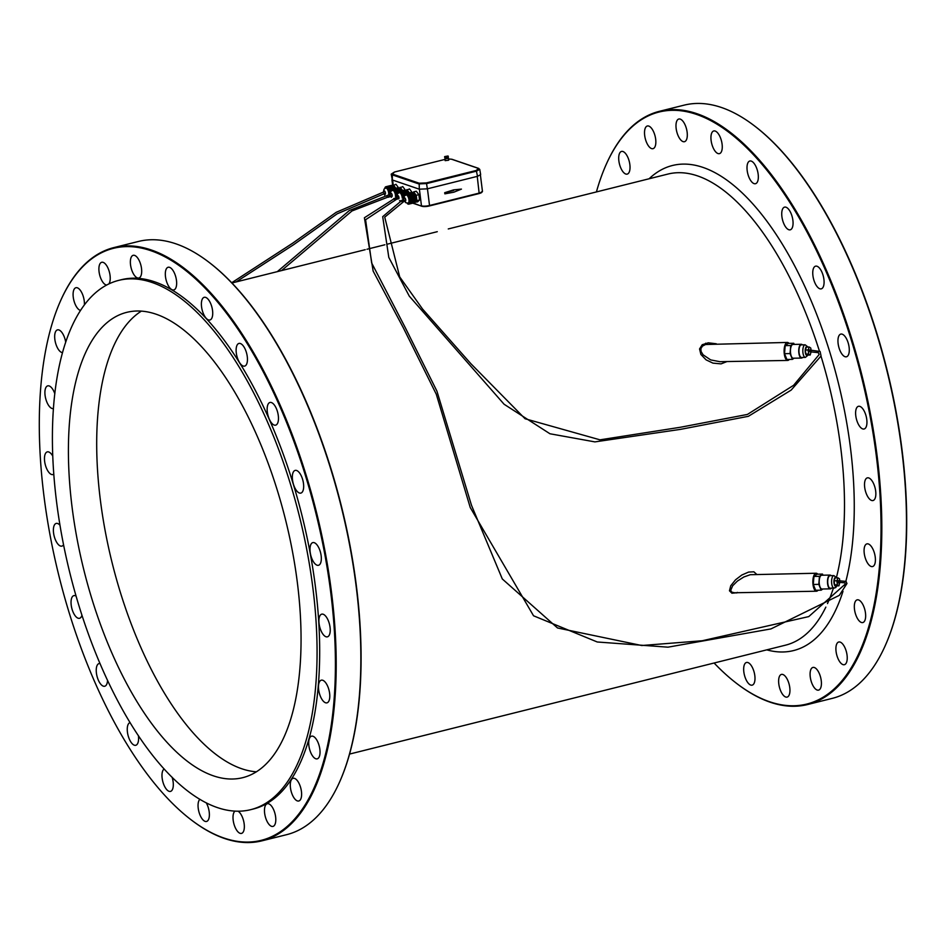 <?xml version="1.0" encoding="UTF-8"?>
<svg xmlns="http://www.w3.org/2000/svg" width="946" height="946" viewBox="0 0 946 946"><rect width="100%" height="100%" fill="white"/><g stroke="black" fill="none" stroke-linecap="round" stroke-linejoin="round"><path stroke-width="1.42" d="M414.738 202.208L417.6 201.888L419.527 199.996L416.902 200.647L416.24 195.314L413.65 191.884L412.74 192.783M414.987 202.539L416.902 200.647M419.527 199.996L418.865 194.663L416.24 195.314M418.865 194.663L416.275 191.222L413.65 191.884M412.113 192.44L409.512 188.916L405.976 190.465M409.382 192.878L406.886 189.567M405.704 190.383L405.704 190.276A5.392 2.341 -104 0 0 405.385 190.122L402.748 186.599L399.212 188.159M402.618 190.572L400.123 187.261M398.573 187.816L395.972 184.293L392.448 185.842M395.854 188.254L393.359 184.943M408.554 193.09A3.595 1.561 -104 0 0 406.804 191.388M415.306 200.658A3.595 1.561 -104 0 0 415.826 196.827A3.595 1.561 -104 0 0 413.568 193.705M395.026 188.467A3.595 1.561 -104 0 0 393.276 186.764M401.79 190.773A3.595 1.561 -104 0 0 400.04 189.082M386.323 187.273L386.098 186.717L391.348 185.428A5.392 2.341 -104 0 0 391.136 185.428A5.392 2.341 -104 0 0 391.065 185.451L385.98 186.729M391.75 185.522L391.75 185.451A5.392 2.341 -104 0 0 391.443 185.404L386.205 186.717A5.392 2.341 -104 0 1 386.5 186.764L386.618 186.8A5.392 2.341 -104 0 1 386.926 186.965L387.044 187.036A5.392 2.341 -104 0 1 387.363 187.296L387.482 187.403A5.392 2.341 -104 0 1 387.789 187.746L387.907 187.899A5.392 2.341 -104 0 1 388.203 188.325L388.309 188.502A5.392 2.341 -104 0 1 388.581 188.999L388.688 189.2A5.392 2.341 -104 0 1 388.936 189.756L389.019 189.969A5.392 2.341 -104 0 1 389.232 190.572L389.303 190.796A5.392 2.341 -104 0 1 389.48 191.423L389.539 191.66A5.392 2.341 -104 0 1 389.657 192.298L389.705 192.523A5.392 2.341 -104 0 1 389.776 193.15L389.799 193.386A5.392 2.341 -104 0 1 389.823 193.989L389.669 194.072M392.176 185.759L392.164 185.653A5.392 2.341 -104 0 0 391.857 185.499L386.618 186.8M392.59 186.126L392.602 185.984A5.392 2.341 -104 0 0 392.283 185.723L387.044 187.036M393.004 186.622L393.028 186.445A5.392 2.341 -104 0 0 392.72 186.09L387.482 187.403M393.382 187.225L393.441 187.012A5.392 2.341 -104 0 0 393.146 186.587L387.907 187.899M393.702 187.947L393.832 187.686A5.392 2.341 -104 0 0 393.548 187.19L388.309 188.502M393.997 188.727L394.175 188.443A5.392 2.341 -104 0 0 393.926 187.887L388.688 189.2M388.51 197.206A5.392 2.341 -104 0 0 388.593 197.182L388.51 197.206A5.392 2.341 -104 0 1 388.321 197.241L388.215 197.241A5.392 2.341 -104 0 1 387.907 197.182L387.801 197.146A5.392 2.341 -104 0 1 387.482 196.993L387.375 196.922A5.392 2.341 -104 0 1 387.056 196.662L387.068 196.413M390.899 196.591L388.534 196.579L388.593 197.182M388.688 197.146A5.392 2.341 -104 0 0 388.936 196.993L389.031 196.922A5.392 2.341 -104 0 0 389.244 196.662L389.314 196.555A5.392 2.341 -104 0 0 389.48 196.2L389.35 195.952M390.556 195.81L389.468 195.928M385.72 186.8A5.392 2.341 -104 0 0 385.471 186.965L385.389 187.036A5.392 2.341 -104 0 0 385.176 187.296L385.105 187.403A5.392 2.341 -104 0 0 384.927 187.746L385.188 188.207M390.864 196.508L388.936 196.993M390.84 196.461L389.031 196.922M390.745 196.283L389.244 196.662M390.71 196.2L389.314 196.555M390.592 195.928L389.48 196.2M390.379 192.357L389.705 192.523M390.473 192.097L389.657 192.298M390.935 191.305L389.539 191.66M391.242 190.986L389.48 191.423M391.762 190.181L389.303 190.796M391.75 189.945L389.232 190.572M392.744 189.034L397.828 187.769A5.392 2.341 -104 0 1 397.911 187.746A5.392 2.341 -104 0 1 398.1 187.71L392.862 189.023A5.392 2.341 -104 0 0 392.661 189.058A5.392 2.341 -104 0 0 392.59 189.082L392.649 189.697L392.59 189.082L389.019 189.969M394.175 188.443L388.936 189.756M393.832 187.686L388.581 188.999M393.441 187.012L388.203 188.325M393.028 186.445L387.789 187.746M392.602 185.984L387.363 187.296M392.164 185.653L386.926 186.965M391.75 185.451L386.5 186.764M393.974 188.68L388.735 189.992M391.703 190.04L389.007 190.714M390.958 191.293L389.279 191.707M390.426 192.227L389.421 192.476M398.514 187.828L398.514 187.769A5.392 2.341 -104 0 0 398.207 187.71L392.968 189.023L393.087 189.614L392.862 189.023M398.94 188.065L398.94 187.958A5.392 2.341 -104 0 0 398.621 187.805L393.453 189.697L393.264 189.082A5.392 2.341 -104 0 0 392.968 189.023M399.366 188.431L399.366 188.289A5.392 2.341 -104 0 0 399.046 188.041L393.832 189.898L393.69 189.271A5.392 2.341 -104 0 0 393.382 189.117M399.768 188.928L399.791 188.751A5.392 2.341 -104 0 0 399.484 188.408L394.222 190.229L394.127 189.602A5.392 2.341 -104 0 0 393.808 189.342M400.146 189.543L400.205 189.33A5.392 2.341 -104 0 0 399.91 188.893L394.6 190.666L394.553 190.063A5.392 2.341 -104 0 0 394.245 189.72M400.465 190.252L400.596 190.004A5.392 2.341 -104 0 0 400.312 189.496L394.967 190.643A5.392 2.341 -104 0 0 394.671 190.205M400.761 191.033L400.938 190.761A5.392 2.341 -104 0 0 400.69 190.193L395.357 191.317A5.392 2.341 -104 0 0 395.073 190.808M397.627 198.826L395.712 199.31A5.392 2.341 -104 0 1 395.452 199.464L395.286 199.523A5.392 2.341 -104 0 1 395.085 199.547L394.979 199.547A5.392 2.341 -104 0 1 394.671 199.5L394.671 199.429M393.832 198.577L393.82 198.967A5.392 2.341 -104 0 0 394.139 199.228M391.951 190.513L391.691 190.063A5.392 2.341 -104 0 1 391.869 189.72L391.94 189.602A5.392 2.341 -104 0 1 392.152 189.342L392.235 189.271A5.392 2.341 -104 0 1 392.484 189.117M398.514 187.769L393.264 189.082M398.94 187.958L393.69 189.271M399.366 188.289L394.127 189.602M399.791 188.751L394.553 190.063M400.205 189.33L394.967 190.643M400.596 190.004L395.357 191.317M400.938 190.761L395.7 192.062A5.392 2.341 -104 0 0 395.452 191.506M395.7 192.062L399.259 191.423A5.392 2.341 -104 0 0 399.011 191.589L398.916 191.66A5.392 2.341 -104 0 0 398.704 191.92L398.633 192.026A5.392 2.341 -104 0 0 398.467 192.369L398.715 192.83M400.749 190.997L395.499 192.298M398.514 192.251L395.996 192.878A5.392 2.341 -104 0 0 395.783 192.286M395.996 192.878L398.408 192.523A5.392 2.341 -104 0 0 398.278 192.949L398.337 193.043M398.467 192.357L395.771 193.031M398.006 193.291L396.244 193.741A5.392 2.341 -104 0 0 396.067 193.114M396.244 193.741L397.698 193.623M397.722 193.599L396.043 194.013M397.237 194.403L396.433 194.604A5.392 2.341 -104 0 0 396.303 193.965M396.433 194.604L397.143 194.675M397.19 194.545L396.197 194.793M396.54 195.467L396.54 195.467A5.392 2.341 -104 0 0 396.469 194.841M396.965 195.597L396.279 195.55M402.251 198.128A4.198 1.821 -104 0 0 402.192 197.407A4.198 1.821 -104 0 0 399.2 192.665L397.627 193.729L396.634 196.283A5.392 2.341 -104 0 0 396.563 195.692M397.32 198.116L396.303 198.364A5.392 2.341 -104 0 0 396.398 198.081M397.367 198.234L396.043 198.14M397.474 198.506L396.078 198.861A5.392 2.341 -104 0 0 396.244 198.518M396.078 198.861L397.509 198.601M397.604 198.778L395.795 199.228A5.392 2.341 -104 0 0 396.007 198.967M395.452 199.464L395.298 198.885L395.357 199.5L397.675 198.92M404.675 190.051L399.437 191.364A5.392 2.341 -104 0 1 399.626 191.34L404.876 190.051A5.392 2.341 -104 0 0 404.675 190.051A5.392 2.341 -104 0 0 404.592 190.075L399.508 191.352M405.29 190.146L405.278 190.075A5.392 2.341 -104 0 0 404.983 190.028L399.851 191.92M406.13 190.749L406.13 190.607A5.392 2.341 -104 0 0 405.822 190.347L400.596 192.215L400.465 191.589A5.392 2.341 -104 0 0 400.146 191.423L405.385 190.122M406.532 191.246L406.567 191.068A5.392 2.341 -104 0 0 406.248 190.714L400.986 192.535L400.891 191.92A5.392 2.341 -104 0 0 400.572 191.66M406.91 191.849L406.969 191.636A5.392 2.341 -104 0 0 406.674 191.21L401.364 192.984L401.317 192.369A5.392 2.341 -104 0 0 401.009 192.026M407.229 192.57L407.359 192.31A5.392 2.341 -104 0 0 407.076 191.813L401.731 192.949A5.392 2.341 -104 0 0 401.435 192.523M407.525 193.351L407.702 193.067A5.392 2.341 -104 0 0 407.454 192.511L402.121 193.623A5.392 2.341 -104 0 0 401.837 193.126M400.607 200.883L400.584 201.285A5.392 2.341 -104 0 0 400.903 201.545M399.259 191.423L399.413 192.003L399.354 191.388A5.392 2.341 -104 0 1 399.437 191.364M405.278 190.075L400.04 191.388A5.392 2.341 -104 0 0 399.732 191.34M405.704 190.276L400.465 191.589M406.13 190.607L400.891 191.92M406.567 191.068L401.317 192.369M406.969 191.636L401.731 192.949M407.359 192.31L402.121 193.623M407.702 193.067L402.464 194.379A5.392 2.341 -104 0 0 402.216 193.824M402.464 194.379L406.118 193.705L406.177 194.32L406.118 193.705A5.392 2.341 -104 0 1 406.201 193.682A5.392 2.341 -104 0 1 406.402 193.646L406.508 193.646A5.392 2.341 -104 0 1 406.804 193.705L406.91 193.741A5.392 2.341 -104 0 1 407.229 193.895L407.348 193.977A5.392 2.341 -104 0 1 407.655 194.226L407.773 194.344A5.392 2.341 -104 0 1 408.093 194.687L408.199 194.829A5.392 2.341 -104 0 1 408.495 195.266L408.601 195.432A5.392 2.341 -104 0 1 408.885 195.94L408.979 196.129A5.392 2.341 -104 0 1 409.228 196.685L409.322 196.91A5.392 2.341 -104 0 1 409.535 197.501L409.606 197.738A5.392 2.341 -104 0 1 409.772 198.364L409.831 198.589A5.392 2.341 -104 0 1 409.961 199.228L409.996 199.464A5.392 2.341 -104 0 1 410.079 200.091L410.091 200.316A5.392 2.341 -104 0 1 410.126 200.919L410.126 201.131A5.392 2.341 -104 0 1 410.091 201.687L410.079 201.888A5.392 2.341 -104 0 1 409.996 202.385L409.961 202.562A5.392 2.341 -104 0 1 409.831 202.988L409.784 203.142A5.392 2.341 -104 0 1 409.606 203.485L409.535 203.591A5.392 2.341 -104 0 1 409.322 203.851L409.24 203.934A5.392 2.341 -104 0 1 408.991 204.088L408.731 203.544L408.897 204.123A5.392 2.341 -104 0 1 408.814 204.147A5.392 2.341 -104 0 1 408.613 204.17L408.506 204.17A5.392 2.341 -104 0 1 408.211 204.123L408.093 204.088A5.392 2.341 -104 0 1 407.785 203.922L407.667 203.851A5.392 2.341 -104 0 1 407.348 203.591L407.371 203.201M407.513 193.303L402.275 194.616M405.278 194.569L402.771 195.195A5.392 2.341 -104 0 0 402.547 194.592M402.771 195.195L405.373 195.195M405.243 194.663L402.535 195.337M404.782 195.609L403.008 196.047A5.392 2.341 -104 0 0 402.842 195.42M403.008 196.047L404.474 195.928L402.807 196.33M404.001 196.721L403.197 196.922A5.392 2.341 -104 0 0 403.067 196.283M403.197 196.922L403.907 196.981M403.954 196.851L402.961 197.099M403.753 197.667L403.315 197.773A5.392 2.341 -104 0 0 403.233 197.146M403.753 197.69L403.043 197.868M403.966 200.055L403.102 200.114M404.084 200.434L403.067 200.682A5.392 2.341 -104 0 0 403.197 200.256M403.067 200.682L404.131 200.552M404.238 200.824L402.842 201.179A5.392 2.341 -104 0 0 403.02 200.824M402.842 201.179L404.285 200.907M404.368 201.084L402.558 201.545A5.392 2.341 -104 0 0 402.771 201.285M402.558 201.545L404.391 201.131M404.439 201.214L402.227 201.77A5.392 2.341 -104 0 0 402.476 201.616M406.023 193.741A5.392 2.341 -104 0 0 405.775 193.895L405.68 193.965A5.392 2.341 -104 0 0 405.467 194.226L405.396 194.344A5.392 2.341 -104 0 0 405.231 194.687L405.479 195.136M411.64 192.369L411.64 192.334A5.392 2.341 -104 0 0 411.439 192.369A5.392 2.341 -104 0 0 411.356 192.393L406.283 193.658M412.054 192.452L412.042 192.393A5.392 2.341 -104 0 0 411.747 192.334L406.508 193.646M412.468 192.688L412.468 192.582A5.392 2.341 -104 0 0 412.16 192.428L406.91 193.741M412.894 193.055L412.905 192.913A5.392 2.341 -104 0 0 412.586 192.665L407.348 193.977M413.296 193.552L413.331 193.374A5.392 2.341 -104 0 0 413.012 193.031L407.773 194.344M413.674 194.167L413.745 193.954A5.392 2.341 -104 0 0 413.437 193.516L408.199 194.829M414.005 194.876L414.123 194.628A5.392 2.341 -104 0 0 413.851 194.119L408.601 195.432M409.039 196.922L414.478 195.384A5.392 2.341 -104 0 0 414.218 194.817L408.979 196.129M414.596 196.484L414.774 196.2A5.392 2.341 -104 0 0 414.561 195.597L409.322 196.91M409.772 198.364L415.022 197.052A5.392 2.341 -104 0 0 414.845 196.425L409.606 197.738M414.762 197.111L409.831 198.589M409.961 199.228L415.199 197.915A5.392 2.341 -104 0 0 415.069 197.288M414.951 197.986L409.996 199.464M410.079 200.091L415.318 198.778A5.392 2.341 -104 0 0 415.235 198.152M409.807 200.174L415.341 199.003L410.091 200.316M410.126 200.919L415.365 199.606A5.392 2.341 -104 0 0 415.341 199.003M415.164 199.665L410.126 201.131M410.091 201.687L415.341 200.386A5.392 2.341 -104 0 0 415.365 199.819M415.176 200.422L410.079 201.888M409.996 202.385L415.247 201.084A5.392 2.341 -104 0 0 415.318 200.576M415.105 201.12L409.961 202.562M409.831 202.988L415.081 201.687A5.392 2.341 -104 0 0 415.199 201.25M414.963 201.711L409.784 203.142M409.606 203.485L414.845 202.172A5.392 2.341 -104 0 0 415.022 201.829M409.322 203.851L414.561 202.539A5.392 2.341 -104 0 0 414.774 202.29L409.535 203.591M414.466 202.574L409.24 203.934M408.991 204.088L414.23 202.775A5.392 2.341 -104 0 0 414.478 202.621M413.97 202.858A5.392 2.341 -104 0 0 414.052 202.834A5.392 2.341 -104 0 0 414.135 202.811L408.897 204.123M414.963 198.104L409.724 199.417M414.821 197.336L409.583 198.636M414.549 196.342L409.299 197.655M414.774 196.2L409.535 197.501M414.478 195.384L409.228 196.685M414.123 194.628L408.885 195.94M413.745 193.954L408.495 195.266M413.331 193.374L408.093 194.687M412.905 192.913L407.655 194.226M412.468 192.582L407.229 193.895M412.042 192.393L406.804 193.705M411.64 192.334L406.402 193.646M401.482 200.694A4.198 1.821 -104 0 0 401.754 200.67A4.198 1.821 -104 0 0 402.346 200.197M402.771 198.069A4.198 1.821 -104 0 0 399.72 192.535A4.198 1.821 -104 0 0 399.472 192.641M408.246 203A4.198 1.821 -104 0 0 408.518 202.988A4.198 1.821 -104 0 0 409.263 198.471A4.198 1.821 -104 0 0 406.484 194.841A4.198 1.821 -104 0 0 406.236 194.947M389.22 194.155A4.198 1.821 -104 0 0 388.357 189.803A4.198 1.821 -104 0 0 386.193 187.899A4.198 1.821 -104 0 0 385.944 188.018M394.99 198.364L394.47 198.494A4.198 1.821 -104 0 0 394.719 198.376A4.198 1.821 -104 0 0 394.99 198.364A4.198 1.821 -104 0 0 395.144 198.305M395.996 196.39A4.198 1.821 -104 0 0 395.097 192.073A4.198 1.821 -104 0 0 392.957 190.217A4.198 1.821 -104 0 0 392.708 190.323M461.447 189.105L453.524 189.874L453.619 190.465L444.691 192.688L444.857 193.847L453.844 192.192L461.447 189.105L453.548 189.886L444.715 192.688M444.691 192.688L444.857 193.847M716.276 343.776L708.294 342.819L702.239 344.711L699.555 348.956L700.915 354.49L706.083 359.847L712.929 363.122L721.053 363.879L726.966 361.561M756.694 574.352L753.867 571.798L748.582 572.082L741.818 575.026L735.55 579.792L730.726 585.811L729.461 590.789L731.92 593.213L737.644 592.693M596.418 191.932A305.12 132.239 76 0 1 606.433 163.93A305.12 132.239 76 0 1 696.386 114.371A305.12 132.239 76 0 1 879.697 490.241A305.12 132.239 76 0 1 736.106 683.024A305.12 132.239 76 0 1 714.1 663.016M743.662 669.094A11.695 5.061 76 0 1 746.5 662.472A11.695 5.061 76 0 1 754.246 672.594A11.695 5.061 76 0 1 752.165 685.152A11.695 5.061 76 0 1 746.465 680.493A11.695 5.061 76 0 1 743.662 669.094M810.805 679.878A11.695 5.061 76 0 1 812.921 667.438A11.695 5.061 76 0 1 820.667 677.549A11.695 5.061 76 0 1 818.586 690.119A11.695 5.061 76 0 1 810.805 679.878M857.088 617.833A11.695 5.061 76 0 1 857.147 599.859A11.695 5.061 76 0 1 864.904 609.981A11.695 5.061 76 0 1 862.823 622.551A11.695 5.061 76 0 1 857.088 617.833M870.119 499.583A11.695 5.061 76 0 1 864.691 487.379A11.695 5.061 76 0 1 867.352 477.86A11.695 5.061 76 0 1 875.097 487.97A11.695 5.061 76 0 1 873.016 500.54A11.695 5.061 76 0 1 870.119 499.583M846.398 356.796A11.695 5.061 76 0 1 838.688 346.614A11.695 5.061 76 0 1 840.781 334.104A11.695 5.061 76 0 1 848.538 344.214A11.695 5.061 76 0 1 846.445 356.784A11.695 5.061 76 0 1 846.398 356.796M792.275 227.761A11.695 5.061 76 0 1 790.229 229.819A11.695 5.061 76 0 1 782.484 219.709A11.695 5.061 76 0 1 784.565 207.139A11.695 5.061 76 0 1 791.435 214.411A11.695 5.061 76 0 1 792.275 227.761M722.271 147.032A11.695 5.061 76 0 1 719.433 153.642A11.695 5.061 76 0 1 711.688 143.532A11.695 5.061 76 0 1 713.769 130.962A11.695 5.061 76 0 1 719.468 135.621A11.695 5.061 76 0 1 722.271 147.032M655.129 136.236A11.695 5.061 76 0 1 653.012 148.676A11.695 5.061 76 0 1 645.267 138.565A11.695 5.061 76 0 1 647.348 125.995A11.695 5.061 76 0 1 655.129 136.236M687.139 132.239A11.695 5.061 76 0 1 684.478 141.699A11.695 5.061 76 0 1 676.733 131.589A11.695 5.061 76 0 1 678.814 119.019A11.695 5.061 76 0 1 687.139 132.239M758.136 179.61A11.695 5.061 76 0 1 755.499 183.701A11.695 5.061 76 0 1 747.754 173.591A11.695 5.061 76 0 1 749.835 161.021A11.695 5.061 76 0 1 756.15 166.945A11.695 5.061 76 0 1 758.136 179.61M822.381 288.199A11.695 5.061 76 0 1 821.258 288.849A11.695 5.061 76 0 1 813.501 278.739A11.695 5.061 76 0 1 815.594 266.169A11.695 5.061 76 0 1 822.949 274.884A11.695 5.061 76 0 1 822.381 288.199M862.669 428.905A11.695 5.061 76 0 1 856.024 417.316A11.695 5.061 76 0 1 858.436 406.307A11.695 5.061 76 0 1 866.193 416.417A11.695 5.061 76 0 1 864.112 428.987A11.695 5.061 76 0 1 862.669 428.905M868.215 564.017A11.695 5.061 76 0 1 864.112 551.944A11.695 5.061 76 0 1 866.914 543.879A11.695 5.061 76 0 1 874.66 553.989A11.695 5.061 76 0 1 872.579 566.559A11.695 5.061 76 0 1 868.215 564.017M837.506 657.352A11.695 5.061 76 0 1 838.735 642.015A11.695 5.061 76 0 1 846.481 652.125A11.695 5.061 76 0 1 844.4 664.695A11.695 5.061 76 0 1 837.506 657.352M778.795 683.887A11.695 5.061 76 0 1 781.455 674.415A11.695 5.061 76 0 1 789.201 684.537A11.695 5.061 76 0 1 787.119 697.096A11.695 5.061 76 0 1 778.795 683.887M628.428 158.774A11.695 5.061 76 0 1 627.198 174.111A11.695 5.061 76 0 1 619.453 164.001A11.695 5.061 76 0 1 621.534 151.431A11.695 5.061 76 0 1 628.428 158.774M209.634 262.775A305.12 132.239 76 0 1 209.894 262.976A305.12 132.239 76 0 1 341.329 505.897A305.12 132.239 76 0 1 339.567 782.07A305.12 132.239 76 0 1 339.425 782.377M789.283 359.433A8.987 3.477 -91.1 0 1 787.746 360.426A8.987 3.477 -91.1 0 1 784.163 352.692A8.987 3.477 -91.1 0 1 786.504 342.771A8.987 3.477 -91.1 0 1 787.403 342.44L705.562 344.51L702.452 346.118L700.868 348.672L701.081 351.498L703.091 354.809L710.694 359.918L719.953 361.691M816.162 573.241L750.273 574.707L743.828 576.989L737.36 581.092L732.665 585.775L730.714 590.316L731.66 592.113L734.451 592.764L816.493 591.215A8.987 3.477 -91.1 0 1 812.851 582.298A8.987 3.477 -91.1 0 1 816.162 573.241A8.987 3.477 -91.1 0 1 817.734 574.163M606.575 163.623A305.724 132.499 76 0 1 606.705 163.315A305.724 132.499 76 0 1 659.397 111.321A305.724 132.499 76 0 1 696.835 113.662A305.724 132.499 76 0 1 870.935 416.512A305.724 132.499 76 0 1 807.588 704.534A305.724 132.499 76 0 1 736.638 683.426A305.724 132.499 76 0 1 736.366 683.225M60.958 299.917A305.724 132.499 76 0 1 61.088 299.61A305.724 132.499 76 0 1 113.78 247.616L138.412 241.466A305.724 132.499 76 0 1 175.861 243.808A305.724 132.499 76 0 1 209.362 262.574A305.724 132.499 76 0 1 341.057 505.956A305.724 132.499 76 0 1 339.295 782.685A305.724 132.499 76 0 1 286.603 834.679L261.971 840.828A305.724 132.499 76 0 1 191.021 819.721A305.724 132.499 76 0 1 190.749 819.52M84.383 304.789A11.695 5.061 -104 0 0 82.81 295.069A11.695 5.061 -104 0 0 75.917 287.726A11.695 5.061 -104 0 0 73.563 299.066A11.695 5.061 -104 0 0 80.469 310.406M54.75 393.524A11.695 5.061 -104 0 0 52.113 388.392A11.695 5.061 -104 0 0 47.738 385.862A11.695 5.061 -104 0 0 45.645 398.384A11.695 5.061 -104 0 0 53.366 408.554M59.965 525.207A11.695 5.061 -104 0 0 57.647 523.516A11.695 5.061 -104 0 0 56.216 523.422A11.695 5.061 -104 0 0 54.135 535.992A11.695 5.061 -104 0 0 61.88 546.114A11.695 5.061 -104 0 0 63.548 544.766M100.04 663.536A11.695 5.061 -104 0 0 99.058 663.56A11.695 5.061 -104 0 0 97.935 664.222A11.695 5.061 -104 0 0 97.379 677.537A11.695 5.061 -104 0 0 104.734 686.24A11.695 5.061 -104 0 0 107.548 680.328M164.19 768.98A11.695 5.061 -104 0 0 162.18 772.811A11.695 5.061 -104 0 0 164.166 785.476A11.695 5.061 -104 0 0 170.481 791.4A11.695 5.061 -104 0 0 172.113 777.245M235.046 811.089A11.695 5.061 -104 0 0 233.177 820.182A11.695 5.061 -104 0 0 241.514 833.402A11.695 5.061 -104 0 0 244.068 823.186A11.695 5.061 -104 0 0 238.049 811.183M291.888 793.647A11.695 5.061 -104 0 0 298.782 800.99A11.695 5.061 -104 0 0 300.863 788.42A11.695 5.061 -104 0 0 293.118 778.31A11.695 5.061 -104 0 0 291.888 793.647M322.598 700.312A11.695 5.061 -104 0 0 326.961 702.854A11.695 5.061 -104 0 0 329.042 690.284A11.695 5.061 -104 0 0 321.297 680.174A11.695 5.061 -104 0 0 318.506 688.239A11.695 5.061 -104 0 0 322.598 700.312M317.064 565.2A11.695 5.061 -104 0 0 318.495 565.282A11.695 5.061 -104 0 0 320.576 552.712A11.695 5.061 -104 0 0 312.83 542.602A11.695 5.061 -104 0 0 310.406 553.623A11.695 5.061 -104 0 0 317.064 565.2M276.764 424.494A11.695 5.061 -104 0 0 277.332 411.179A11.695 5.061 -104 0 0 269.977 402.464A11.695 5.061 -104 0 0 267.895 415.034A11.695 5.061 -104 0 0 275.641 425.156A11.695 5.061 -104 0 0 276.764 424.494M212.519 315.905A11.695 5.061 -104 0 0 210.544 303.24A11.695 5.061 -104 0 0 204.218 297.316A11.695 5.061 -104 0 0 202.137 309.886A11.695 5.061 -104 0 0 209.894 319.996A11.695 5.061 -104 0 0 212.519 315.905M108.896 283.883A11.695 5.061 -104 0 0 109.511 272.543A11.695 5.061 -104 0 0 101.73 262.29A11.695 5.061 -104 0 0 99.448 273.997A11.695 5.061 -104 0 0 106.626 285.03M141.522 268.534A11.695 5.061 -104 0 0 133.197 255.314A11.695 5.061 -104 0 0 131.116 267.884A11.695 5.061 -104 0 0 138.861 277.994A11.695 5.061 -104 0 0 141.522 268.534M176.654 283.327A11.695 5.061 -104 0 0 173.851 271.916A11.695 5.061 -104 0 0 168.151 267.257A11.695 5.061 -104 0 0 166.07 279.827A11.695 5.061 -104 0 0 173.816 289.937A11.695 5.061 -104 0 0 176.654 283.327M246.67 364.056A11.695 5.061 -104 0 0 245.818 350.718A11.695 5.061 -104 0 0 238.948 343.433A11.695 5.061 -104 0 0 236.867 356.003A11.695 5.061 -104 0 0 244.624 366.114A11.695 5.061 -104 0 0 246.67 364.056M300.781 493.103A11.695 5.061 -104 0 0 300.84 493.091A11.695 5.061 -104 0 0 302.921 480.521A11.695 5.061 -104 0 0 295.164 470.399A11.695 5.061 -104 0 0 293.071 482.909A11.695 5.061 -104 0 0 300.781 493.103M324.502 635.878A11.695 5.061 -104 0 0 327.399 636.835A11.695 5.061 -104 0 0 329.48 624.265A11.695 5.061 -104 0 0 321.735 614.155A11.695 5.061 -104 0 0 319.086 623.674A11.695 5.061 -104 0 0 324.502 635.878M311.471 754.128A11.695 5.061 -104 0 0 317.206 758.846A11.695 5.061 -104 0 0 319.287 746.276A11.695 5.061 -104 0 0 311.541 736.165A11.695 5.061 -104 0 0 311.471 754.128M265.187 816.173A11.695 5.061 -104 0 0 272.968 826.414A11.695 5.061 -104 0 0 275.05 813.844A11.695 5.061 -104 0 0 267.304 803.733A11.695 5.061 -104 0 0 265.187 816.173M199.913 799.287A11.695 5.061 -104 0 0 198.045 805.389A11.695 5.061 -104 0 0 200.848 816.8A11.695 5.061 -104 0 0 206.547 821.459A11.695 5.061 -104 0 0 209.385 814.364A11.695 5.061 -104 0 0 206.216 802.776M130.11 722.59A11.695 5.061 -104 0 0 130.087 722.602A11.695 5.061 -104 0 0 128.041 724.66A11.695 5.061 -104 0 0 128.881 737.998A11.695 5.061 -104 0 0 135.751 745.282A11.695 5.061 -104 0 0 138.388 735.586M76.094 596.098A11.695 5.061 -104 0 0 73.918 595.613A11.695 5.061 -104 0 0 73.871 595.625A11.695 5.061 -104 0 0 71.79 608.195A11.695 5.061 -104 0 0 79.535 618.306A11.695 5.061 -104 0 0 81.947 615.172M52.728 456.031A11.695 5.061 -104 0 0 50.197 452.838A11.695 5.061 -104 0 0 47.3 451.881A11.695 5.061 -104 0 0 45.219 464.451A11.695 5.061 -104 0 0 52.964 474.561A11.695 5.061 -104 0 0 53.756 474.183M65.676 342.014A11.695 5.061 -104 0 0 63.228 334.588A11.695 5.061 -104 0 0 57.505 329.87A11.695 5.061 -104 0 0 55.235 341.636A11.695 5.061 -104 0 0 62.448 352.61M787.403 342.44A8.987 3.477 -91.1 0 1 788.988 343.363M818.03 590.233A8.987 3.477 -91.1 0 1 817.403 590.883A8.987 3.477 -91.1 0 1 816.493 591.215M659.397 111.321L684.029 105.172A305.724 132.499 76 0 1 721.467 107.501A305.724 132.499 76 0 1 754.979 126.279A305.724 132.499 76 0 1 886.674 369.661A305.724 132.499 76 0 1 884.912 646.39A305.724 132.499 76 0 1 832.22 698.385L807.588 704.534M755.251 126.48A305.12 132.239 76 0 1 755.511 126.681A305.12 132.239 76 0 1 886.946 369.59A305.12 132.239 76 0 1 885.184 645.775A305.12 132.239 76 0 1 885.042 646.083M113.78 247.616A305.724 132.499 76 0 1 151.218 249.957A305.724 132.499 76 0 1 325.318 552.807A305.724 132.499 76 0 1 261.971 840.828M150.769 250.666A305.12 132.239 76 0 1 334.08 626.536A305.12 132.239 76 0 1 190.489 819.319A305.12 132.239 76 0 1 59.054 576.41A305.12 132.239 76 0 1 60.816 300.225A305.12 132.239 76 0 1 150.769 250.666M118.628 280.394L121.254 279.732A272.755 118.215 76 0 1 154.647 281.825A272.755 118.215 76 0 1 309.969 552.015A272.755 118.215 76 0 1 253.457 808.972L250.832 809.634A272.755 118.215 76 0 1 70.039 573.654A272.755 118.215 76 0 1 118.628 280.394A272.755 118.215 76 0 1 152.034 282.476A272.755 118.215 76 0 1 307.355 552.677A272.755 118.215 76 0 1 250.832 809.634M784.53 353.674L786.918 359.48L792.441 359.374L790.052 353.579L784.53 353.674L785.192 345.633L788.243 343.386L793.765 343.28L794.238 344.415M813.938 576.433L816.989 574.187L822.512 574.08L819.461 576.327L813.938 576.433L813.276 584.474L815.665 590.28L821.187 590.174L822.784 589.003M794.037 358.203L792.441 359.374M790.052 353.579L790.714 345.526L785.192 345.633M790.714 345.526L793.765 343.28M822.985 575.215L822.512 574.08M819.461 576.327L818.798 584.368L821.187 590.174M818.798 584.368L813.276 584.474M286.212 522.488A239.787 103.918 -104 0 0 126.622 312.381A239.787 103.918 -104 0 0 83.91 570.202A239.787 103.918 -104 0 0 242.838 777.647A239.787 103.918 -104 0 0 286.212 522.488M802.598 357.446A6.894 2.661 -91.1 0 1 801.522 358.061L793.233 358.215A6.894 2.661 -91.1 0 1 790.489 352.29A6.894 2.661 -91.1 0 1 792.275 344.687A6.894 2.661 -91.1 0 1 792.973 344.439L801.274 344.273A6.894 2.661 -91.1 0 1 802.362 344.852M831.108 575.653A6.894 2.661 88.9 0 0 830.02 575.073L821.719 575.227A6.894 2.661 88.9 0 0 819.189 582.18A6.894 2.661 88.9 0 0 821.979 589.015L830.281 588.861A6.894 2.661 88.9 0 0 830.978 588.601A6.894 2.661 88.9 0 0 831.345 588.246M141.344 311.139A239.787 103.918 -104 0 0 112.207 563.13A239.787 103.918 -104 0 0 256.425 771.806M801.522 358.061A6.894 2.661 -91.1 0 1 798.779 352.137A6.894 2.661 -91.1 0 1 800.576 344.533A6.894 2.661 -91.1 0 1 801.274 344.273M830.02 575.073A6.894 2.661 88.9 0 0 827.49 582.015A6.894 2.661 88.9 0 0 830.281 588.861M808.18 355.046L805.389 357.387L801.522 357.47A6.291 2.436 -91.1 0 1 799.003 352.054A6.291 2.436 -91.1 0 1 800.647 345.113A6.291 2.436 -91.1 0 1 801.286 344.876L805.152 344.805L808.026 347.04M836.772 577.84L833.899 575.606L830.032 575.676A6.291 2.436 88.9 0 0 827.715 582.015A6.291 2.436 88.9 0 0 830.269 588.258L835.625 587.679L836.926 585.846M805.85 354.041L807.423 355.069L810.19 355.01L808.617 353.993L805.85 354.041L805.353 350.044L806.43 347.064L809.197 347.016L810.769 348.045L810.935 349.441M839.693 580.265L839.516 578.846L837.943 577.817L835.176 577.864L834.1 580.844L834.597 584.841L836.169 585.87L838.936 585.811L839.918 582.062M811.195 351.498L810.19 355.01M808.617 353.993L808.12 349.985L805.353 350.044M808.12 349.985L809.197 347.016M837.943 577.817L836.867 580.785L837.364 584.782L838.936 585.811M837.364 584.782L834.597 584.841M836.867 580.785L834.1 580.844M810.107 351.616L809.551 349.866M838.416 580.619L838.463 583.008L838.877 582.239M447.99 155.995L444.632 156.61L447.99 155.995M446.95 156.256L445.826 156.468L446.95 156.256M444.632 156.61L444.786 157.769L448.345 157.32L448.203 156.173M445.412 158.017L445.519 158.845L447.754 158.431M445.483 158.526L447.86 158.23M444.927 158.916L445.14 160.654L448.711 160.205L448.499 158.479M444.395 159.555L394.553 172.006L392.377 174.052L419.184 183.217L426.433 182.897L476.264 170.457L478.451 168.412L451.644 159.247L448.558 158.975M394.423 172.042L391.218 174.147L391.928 174.738L418.723 183.902L426.788 183.548L476.618 171.108L479.74 169.369L480.651 174.584L477.517 176.311L476.264 170.457M391.218 174.147L392.318 179.965L419.303 189.188L427.356 188.833L477.517 176.311M429.46 205.932L479.184 193.54L429.531 205.495A5.995 1.454 172.9 0 1 421.467 205.838L419.397 189.212M413.26 203.035L421.798 206.275L429.318 205.968A5.392 1.313 172.9 0 1 422.07 206.287L412.716 203.165M481.928 192.062A5.392 1.313 172.9 0 1 479.244 193.504M480.426 175.081L482.448 191.352A5.995 1.454 172.9 0 1 479.326 193.055L429.531 205.495L427.45 188.81M393.24 185.061L392.614 180.071M482.448 191.352L479.184 193.54L477.245 176.382M401.754 200.67L401.234 200.8A4.198 1.821 -104 0 0 401.861 200.268M398.845 198.731A1.797 0.78 -104 0 0 398.964 197.548A1.797 0.78 -104 0 0 398.112 195.645A1.797 0.78 -104 0 0 397.273 196.189M397.509 197.903A1.797 0.78 -104 0 0 398.183 198.908M408.518 202.988L407.998 203.118A4.198 1.821 -104 0 0 408.956 199.712A4.198 1.821 -104 0 0 405.964 194.971L406.484 194.841M404.202 200.02A1.797 0.78 -104 0 0 405.278 201.321A1.797 0.78 -104 0 0 405.728 199.854A1.797 0.78 -104 0 0 405.113 198.199A1.797 0.78 -104 0 0 404.261 197.939M388.7 194.249A4.198 1.821 -104 0 0 388.652 192.783A4.198 1.821 -104 0 0 385.661 188.041L386.193 187.899M384.052 193.457A1.797 0.78 -104 0 0 385.057 194.368A1.797 0.78 -104 0 0 385.436 192.925A1.797 0.78 -104 0 0 384.549 190.997A1.797 0.78 -104 0 0 383.721 191.683M395.475 196.484A4.198 1.821 -104 0 0 395.428 195.089A4.198 1.821 -104 0 0 392.436 190.347L392.957 190.217M390.781 195.692A1.797 0.78 -104 0 0 391.81 196.685A1.797 0.78 -104 0 0 392.2 195.231A1.797 0.78 -104 0 0 391.337 193.315A1.797 0.78 -104 0 0 390.497 193.93M448.262 228.944L667.841 174.088A242.779 105.219 76 0 1 819.307 350.741M821.01 356.193A242.779 105.219 76 0 1 836.489 577.273M833.343 588.211A242.779 105.219 76 0 1 827.49 603.595M825.846 607.119A242.779 105.219 76 0 1 785.511 645.172L349.582 754.068M649.098 178.77A249.969 108.341 76 0 1 800.553 277.485A249.969 108.341 76 0 1 845.878 581.246M845.216 583.741A249.969 108.341 76 0 1 844.707 585.609M842.992 591.321A249.969 108.341 76 0 1 766.768 649.855M706.449 344.273L705.633 343.221M737.348 592.385L736.733 592.953M805.389 357.387A6.291 2.436 -91.1 0 1 802.87 351.983A6.291 2.436 -91.1 0 1 804.514 345.042A6.291 2.436 -91.1 0 1 805.152 344.805M833.899 575.606A6.291 2.436 88.9 0 0 831.581 581.944A6.291 2.436 88.9 0 0 834.136 588.187M807.789 355.057A4.494 1.738 -91.1 0 1 805.342 352.716A4.494 1.738 -91.1 0 1 806.382 346.744A4.494 1.738 -91.1 0 1 807.636 347.052M836.382 577.84A4.494 1.738 88.9 0 0 833.934 581.435A4.494 1.738 88.9 0 0 836.217 586.189A4.494 1.738 88.9 0 0 836.536 585.858M426.433 182.897L427.356 188.833M478.451 168.412L479.74 169.381M394.553 172.006L444.253 159.59M392.377 174.052L392.318 179.965M419.303 189.188L419.184 183.217M391.951 179.799L392.673 185.617M391.136 185.428L385.897 186.74M397.911 187.746L392.661 189.058M414.052 202.834L408.814 204.147M411.439 192.369L406.201 193.682M401.234 200.8L399.555 200.694M397.734 199.027L397.261 197.939M407.998 203.118L405.621 202.621L403.954 200.044M403.717 197.974L404.391 196.035L405.964 194.971M384.691 195.101L383.792 193.504M383.426 191.742L384.088 189.105L385.661 188.041M394.47 198.494L393.749 198.565M391.372 197.312L390.532 195.739M390.19 193.977L390.852 191.411L392.436 190.347M231.9 282.984L365.227 249.685M366.965 249.247L384.868 244.778M386.89 244.269L437.277 231.687M606.433 163.93L606.705 163.315M339.567 782.07L339.295 782.685M787.746 360.426L719.894 361.691M885.184 645.775L884.912 646.39M60.816 300.225L61.088 299.61M447.896 158.55L447.801 157.722M478.711 168.412L451.904 159.259L448.558 158.952M404.817 197.915L382.704 216.681L388.806 257.418L409.287 296.133L504.1 404.249L549.957 433.765L594.904 441.888L680.588 429.354L748.369 416.311L791.163 390.095L821.057 355.968L820.111 351.486L808.191 349.795M405.739 199.949L384.726 217.154L399.709 276.918L422.602 309.106L470.883 363.713L525.089 418.747L600 439.831L680.399 427.261L747.423 414.431L793.611 385.306L819.106 354.596L818.373 352.645L809.327 351.723M398.432 196.011L364.399 217.757L373.15 271.1L403.398 327.955L436.272 394.198L470.233 507.494L533.544 615.787L597.269 641.991L667.982 647.17L770.955 628.913L839.339 595.353L846.954 583.528L846.031 581.388L837.257 580.643M398.976 197.69L365.582 219.732L371.66 262.964L405.361 327.813L436.934 391.159L471.51 505.353L502.314 578.976L557.513 627.967L641.743 645.515L702.239 640.749L808.771 616.591L845.18 584.155L845.003 582.831L838.014 582.251M384.939 191.459L336.197 212.306L292.728 243.146L231.687 282.759M385.46 193.185L337.131 213.843L293.686 244.659L236.11 281.932M392.223 195.455L351.983 210.958L281.565 270.58M391.691 193.729L349.346 210.52L277.308 271.644"/></g></svg>
